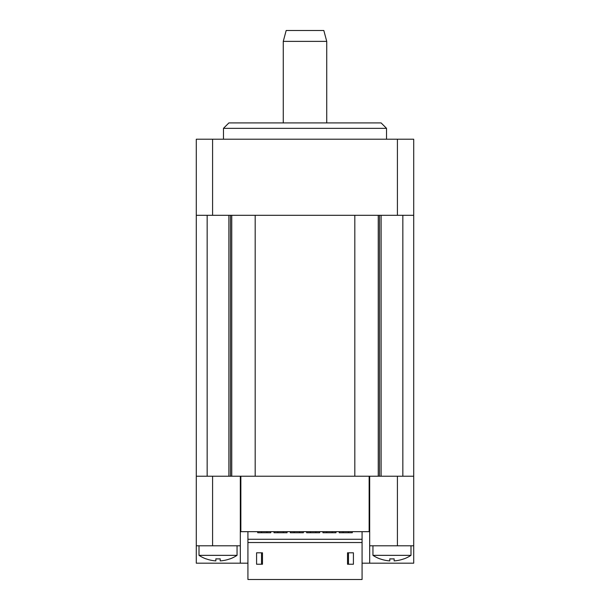 <?xml version="1.0" encoding="UTF-8"?>
<svg xmlns="http://www.w3.org/2000/svg" width="610" height="610" viewBox="0 0 610 610"><rect width="100%" height="100%" fill="white"/><g stroke="black" fill="none" stroke-linecap="round" stroke-linejoin="round"><path stroke-width="0.91" d="M196.29 215.315L413.71 215.315L413.71 139.21L196.29 139.21L196.29 476.219L413.71 476.219L413.71 545.797L369.683 545.797L369.683 476.219M255.178 215.315L255.178 476.219L354.822 476.219L354.822 215.315L255.178 215.315M413.71 215.315L413.71 476.219M223.466 128.344L228.902 122.907L381.097 122.907L386.534 128.344L223.466 128.344L223.466 139.21M326.739 122.907L326.739 41.373L283.261 41.373L283.261 122.907M283.261 41.373L286.174 30.5L323.826 30.5L326.739 41.373M199.005 545.797L199.005 555.352L237.054 555.352L237.054 545.797M199.005 555.352A34.732 34.732 0 0 0 206.073 558.905L206.073 558.829A34.663 34.663 0 0 0 215.856 560.895L215.856 558.829A32.612 32.612 0 0 0 220.202 558.829L220.202 560.895A34.663 34.663 0 0 0 229.985 558.829L229.985 558.905A34.732 34.732 0 0 0 237.054 555.352M372.946 555.352A34.732 34.732 0 0 0 380.015 558.905L380.015 558.829A34.663 34.663 0 0 0 389.798 560.895L389.798 558.829A32.612 32.612 0 0 0 394.144 558.829L394.144 560.895A34.663 34.663 0 0 0 403.927 558.829L403.927 558.905A34.732 34.732 0 0 0 410.995 555.352L372.946 555.352L372.946 545.797M381.097 476.219L381.097 215.315M240.317 476.219L240.317 545.797L196.29 545.797L196.29 563.19L247.927 563.19M240.317 545.797L240.317 563.19M196.29 476.219L196.29 545.797M413.71 545.797L413.71 563.19L369.683 563.19L369.683 545.797M362.073 563.19L369.683 563.19M240.858 476.219L240.858 531.668L369.142 531.668L369.142 476.219M257.71 531.668L257.71 532.751L270.756 532.751L270.756 531.668M274.02 531.668L274.02 532.751L287.066 532.751L287.066 531.668M290.322 531.668L290.322 532.751L303.368 532.751L303.368 531.668M306.632 531.668L306.632 532.751L319.678 532.751L319.678 531.668M322.934 531.668L322.934 532.751L335.98 532.751L335.98 531.668M339.244 531.668L339.244 532.751L352.29 532.751L352.29 531.668M247.927 579.5L362.073 579.5L362.073 542.534L247.927 542.534L247.927 579.5M256.581 552.805L256.581 564.235L262.475 564.235L262.475 552.805L256.581 552.805M353.419 564.235L353.419 552.805L347.525 552.805L347.525 564.235L353.419 564.235M362.073 542.534L362.073 531.668M247.927 531.668L247.927 542.534M362.073 539.278L247.927 539.278M231.747 215.315L231.747 476.219M378.253 215.315L378.253 476.219M397.407 139.21L397.407 215.315M212.593 139.21L212.593 215.315M212.593 476.219L212.593 545.797M397.407 476.219L397.407 545.797M230.488 215.315L230.488 476.219M379.512 215.315L379.512 476.219M386.534 128.344L386.534 139.21M228.902 476.219L228.902 215.315M207.156 476.219L207.156 215.315M410.995 555.352L410.995 545.797M402.844 476.219L402.844 215.315M348.485 552.805L348.485 564.235M343.049 531.668L343.049 532.751M348.485 531.668L348.485 532.751M326.739 531.668L326.739 532.751M332.175 531.668L332.175 532.751M310.437 531.668L310.437 532.751M315.873 531.668L315.873 532.751M294.127 531.668L294.127 532.751M299.563 531.668L299.563 532.751M277.825 531.668L277.825 532.751M283.261 531.668L283.261 532.751M261.515 531.668L261.515 532.751M266.951 531.668L266.951 532.751M261.515 552.805L261.515 564.235"/></g></svg>
